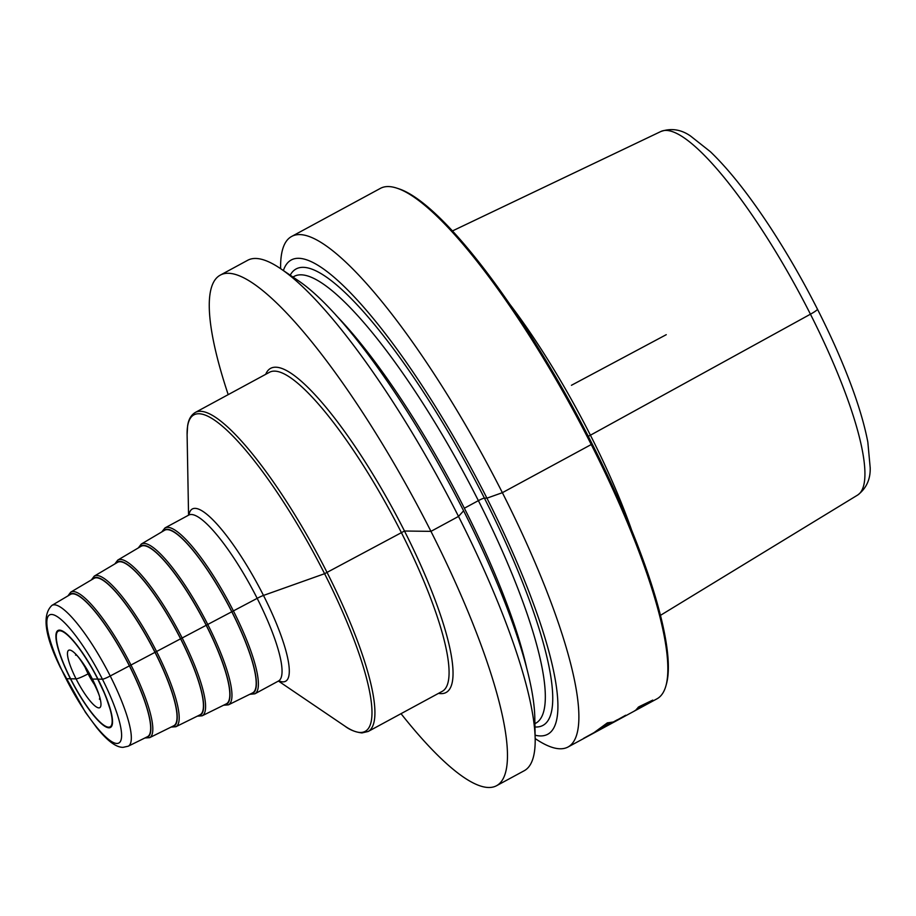 <?xml version="1.0" encoding="UTF-8"?>
<svg xmlns="http://www.w3.org/2000/svg" width="916" height="916" viewBox="0 0 916 916"><rect width="100%" height="100%" fill="white"/><g stroke="black" fill="none" stroke-linecap="round" stroke-linejoin="round"><path stroke-width="1.37" d="M72.776 593.843A80.906 17.782 61.6 0 1 127.232 661.661A80.906 17.782 61.6 0 1 147.522 736.682L128.229 746.208A80.081 17.61 61.6 0 0 108.145 671.943A80.081 17.61 61.6 0 0 54.239 604.812A80.081 17.61 -118.4 0 0 51.937 605.384L70.452 594.415A80.906 17.782 -118.4 0 1 72.776 593.843M59.769 630.78A54.422 11.965 -118.4 0 0 58.292 631.113A54.422 11.965 -118.4 0 0 72.135 681.733A54.422 11.965 -118.4 0 0 108.672 727.167A54.422 11.965 61.6 0 0 110.149 726.823A54.422 11.965 61.6 0 0 96.306 676.203A54.422 11.965 61.6 0 0 59.769 630.78M70.761 592.125A82.772 18.194 -118.4 0 1 73.131 591.541A82.772 18.194 61.6 0 1 128.858 660.928A82.772 18.194 61.6 0 1 149.606 737.678L173.788 725.747A83.791 18.423 61.6 0 0 152.777 648.047A83.791 18.423 61.6 0 0 96.375 577.79A83.791 18.423 -118.4 0 0 93.97 578.385L70.761 592.125L67.91 595.915M94.279 576.107A85.657 18.835 -118.4 0 1 96.73 575.488A85.657 18.835 61.6 0 1 154.403 647.303A85.657 18.835 61.6 0 1 175.883 726.732L200.066 714.801A86.688 19.053 61.6 0 0 178.334 634.422A86.688 19.053 61.6 0 0 119.973 561.748A86.688 19.053 -118.4 0 0 117.488 562.367L94.279 576.107L91.382 579.92M117.786 560.077A88.554 19.465 -118.4 0 1 120.328 559.447A88.554 19.465 61.6 0 1 179.948 633.677A88.554 19.465 61.6 0 1 202.15 715.797L226.332 703.854A89.585 19.694 61.6 0 0 203.879 620.796A89.585 19.694 61.6 0 0 143.572 545.696A89.585 19.694 -118.4 0 0 140.995 546.337L117.786 560.077L114.843 563.924M141.304 544.047A91.451 20.106 -118.4 0 1 143.927 543.394A91.451 20.106 61.6 0 1 205.493 620.052A91.451 20.106 61.6 0 1 228.416 704.851L252.61 692.908A92.47 20.335 61.6 0 0 229.424 607.171A92.47 20.335 61.6 0 0 167.17 529.643A92.47 20.335 -118.4 0 0 164.514 530.307L141.304 544.047L138.305 547.928M401.025 713.678A290.269 63.811 -118.4 0 0 496.678 785.653A290.269 63.811 -118.4 0 0 430.955 531.36A290.269 63.811 -118.4 0 0 220.149 275.201A290.269 63.811 -118.4 0 0 228.199 394.636M496.678 785.653L524.238 770.722A290.269 63.811 -118.4 0 0 535.173 738.617A290.269 63.811 -118.4 0 0 458.515 516.429A290.269 63.811 -118.4 0 0 280.582 268.651A290.269 63.811 -118.4 0 0 247.709 260.27L220.149 275.201M666.047 685.408L666.562 683.519A288.826 63.502 61.6 0 0 592.125 443.848L591.244 444.535A290.269 63.811 -118.4 0 0 396.628 188.078L398.483 188.685A288.826 63.502 -118.4 0 1 592.125 443.848L591.244 444.535A290.269 63.811 61.6 0 1 666.047 685.408A290.269 63.811 61.6 0 1 656.967 698.828L568.092 746.975A290.269 63.811 -118.4 0 0 502.369 492.682A290.269 63.811 -118.4 0 0 291.551 236.511A290.269 63.811 -118.4 0 0 280.617 268.628L280.617 268.674M535.173 738.559L535.219 738.594A290.269 63.811 -118.4 0 0 568.092 746.975M280.582 268.651L298.341 280.697A269.579 59.265 -118.4 0 1 463.599 510.807A269.579 59.265 61.6 0 1 534.784 717.148L535.173 738.617M396.628 188.078A290.269 63.811 -118.4 0 0 380.426 188.364L291.551 236.511M535.116 735.216A269.579 59.265 61.6 0 0 486.934 498.167L502.369 492.682L591.244 444.535L502.369 492.682L486.934 498.167A269.579 59.265 -118.4 0 0 283.387 270.552M631.319 529.242A219.748 48.308 61.6 0 0 590.419 435.203L810.5 314.165A11.61 1.385 153.1 0 0 817.461 309.139A11.61 1.385 153.1 0 1 810.5 314.165L590.419 435.203A219.748 48.308 -118.4 0 0 508.472 302.475M89.012 673.352L88.119 673.844A10.889 1.294 153.1 0 1 76.062 678.859L70.612 678.79M70.601 678.756L66.021 678.733M571.435 385.293L666.253 334.684M590.419 435.203L588.255 436.291L590.419 435.203M336.058 315.333A253.995 55.842 -118.4 0 1 464.366 508.231L478.381 500.64A5.439 0.653 -26.9 0 1 484.404 498.132L486.934 498.167L484.404 498.132A5.439 0.653 -26.9 0 0 478.381 500.64L464.366 508.231A253.995 55.842 61.6 0 1 526.368 666.642M463.599 510.807L458.515 516.429L430.955 531.36L404.483 531.017L324.585 573.702L263.487 595.434A7.259 0.859 -26.9 0 0 257.19 598.343L110.229 675.985A7.259 0.859 153.1 0 1 102.42 679.203L97.978 679.134L102.42 679.203A7.259 0.859 153.1 0 0 110.229 675.985L257.19 598.343A7.259 0.859 -26.9 0 1 263.487 595.434L324.585 573.702L404.483 531.017L430.955 531.36L458.515 516.429L463.599 510.807M97.943 679.077L92.379 679.077A10.889 1.294 153.1 0 1 92.115 678.561A10.889 1.294 153.1 0 0 92.379 679.077L97.943 679.077M594.083 732.582L607.365 722.861L613.789 721.923M616.537 720.732L625.662 715.247L611.911 722.93L606.678 723.949L596.545 731.243L583.481 738.433L589.549 735.342M587.74 736.327L586.996 736.727M617.441 719.713L584.648 737.815L617.441 719.713M614.258 721.957L616.262 720.869M644.52 705.56L649.913 702.583A290.269 63.811 -118.4 0 0 650.257 702.354L640.318 707.736A290.269 63.811 61.6 0 1 639.975 707.965L635.933 710.163A290.269 63.811 -118.4 0 0 636.345 709.889L638.887 708.4A290.269 63.811 -118.4 0 0 639.219 708.137L634.628 710.827A290.269 63.811 61.6 0 1 634.341 711.022L637.57 709.327M640.032 706.225L638.372 707.118A290.269 63.811 61.6 0 1 636.231 709.545L637.88 708.64A290.269 63.811 -118.4 0 0 639.689 706.671L652.41 700.5A290.269 63.811 -118.4 0 0 652.776 700.11L640.032 706.225M644.246 705.48L648.665 703.202A290.269 63.811 61.6 0 1 648.185 703.534L641.555 707.118A290.269 63.811 -118.4 0 0 642.047 706.786L644.246 705.48M51.502 614.476A72.833 16.007 -118.4 0 0 66.021 678.733A72.833 16.007 -118.4 0 0 116.939 743.46A72.833 16.007 -118.4 0 0 102.42 679.203A72.833 16.007 -118.4 0 0 51.502 614.476M59.448 630.139A55.155 12.126 -118.4 0 0 70.44 678.79A55.155 12.126 -118.4 0 0 108.993 727.808A55.155 12.126 -118.4 0 0 98.001 679.145A55.155 12.126 -118.4 0 0 59.448 630.139M98.894 707.885A32.655 7.179 61.6 0 1 76.062 678.859A32.655 7.179 61.6 0 1 69.547 650.051A32.655 7.179 61.6 0 1 92.379 679.077A32.655 7.179 61.6 0 1 98.894 707.885M95.081 685.431A21.766 4.786 61.6 0 1 84.741 666.344M68.895 595.343A81.318 17.873 -118.4 0 1 72.582 593.476A81.318 17.873 61.6 0 1 129.213 665.291A81.318 17.873 61.6 0 1 145.907 737.483M92.39 579.324A84.215 18.515 -118.4 0 1 96.191 577.423A84.215 18.515 61.6 0 1 154.793 651.723A84.215 18.515 61.6 0 1 172.139 726.56M115.874 563.317A87.1 19.144 -118.4 0 1 119.79 561.382A87.1 19.144 61.6 0 1 180.372 638.166A87.1 19.144 61.6 0 1 198.383 715.625M139.358 547.299A89.997 19.786 -118.4 0 1 143.388 545.329A89.997 19.786 61.6 0 1 205.951 624.597A89.997 19.786 61.6 0 1 224.626 704.702M162.853 531.291A92.882 20.415 -118.4 0 1 166.987 529.276A92.882 20.415 61.6 0 1 231.519 611.041A92.882 20.415 61.6 0 1 250.881 693.767M249.747 694.317L254.888 693.801A94.337 20.736 -118.4 0 0 230.901 606.06A94.337 20.736 -118.4 0 0 167.571 527.318A94.337 20.736 -118.4 0 0 165.017 527.902L189.177 514.849M188.673 515.09A94.337 20.736 -118.4 0 1 191.226 514.506A94.337 20.736 61.6 0 1 254.556 593.247A94.337 20.736 61.6 0 1 278.544 680.989L254.888 693.801M278.865 680.851A97.966 21.537 -118.4 0 0 283.01 681.87A97.966 21.537 61.6 0 0 263.487 595.434A97.966 21.537 61.6 0 0 194.994 508.369A97.966 21.537 -118.4 0 0 188.959 514.907M188.559 515.147L187.104 434.791A179.971 39.571 -118.4 0 1 198.761 413.757A179.971 39.571 61.6 0 1 324.585 573.702A179.971 39.571 61.6 0 1 360.457 732.479A179.971 39.571 -118.4 0 1 344.954 726.159L278.43 681.046M344.954 726.159C349.798 729.892 355.454 732.147 361.923 732.926L368.186 731.472A181.425 39.88 61.6 0 0 322.043 562.722A181.425 39.88 61.6 0 0 200.272 411.307A181.425 39.88 -118.4 0 0 195.348 412.429C191.032 415.017 188.444 419.585 187.585 426.146L187.104 434.791M195.348 412.429L269.51 372.262A181.425 39.88 -118.4 0 1 274.422 371.129A181.425 39.88 61.6 0 1 396.204 522.555A181.425 39.88 61.6 0 1 442.336 691.294L368.186 731.472M438.535 693.355A184.322 40.522 -118.4 0 0 441.214 693.641A184.322 40.522 61.6 0 0 404.483 531.017A184.322 40.522 61.6 0 0 275.613 367.213A184.322 40.522 -118.4 0 0 265.697 374.323M534.967 726.972A259.434 57.032 61.6 0 0 484.404 498.132A259.434 57.032 -118.4 0 0 290.212 275.189M534.91 723.674L535.883 723.148A253.995 55.842 61.6 0 0 478.381 500.64A253.995 55.842 -118.4 0 0 293.921 276.506L292.937 277.033M660.837 131.515C671.153 127.919 681.046 129.419 690.538 136.015L710.381 151.701C729.147 169.723 749.425 195.417 771.226 228.782C795.454 266.178 816.763 305.314 835.14 346.191C851.88 383.793 862.78 415.761 867.83 442.096L870.2 467.847C870.498 479.308 866.353 488.354 857.742 494.995A206.707 45.445 -118.4 0 0 766.44 236.786A206.707 45.445 -118.4 0 0 660.837 131.515L452.344 230.992M51.937 605.384C41.907 614.876 44.712 635.555 60.353 667.443L85.428 712.305L96.775 727.739C107.424 740.93 116.183 747.467 123.065 747.342L128.229 746.208M110.149 726.823L110.767 726.491C111.672 726.503 112.244 724.716 112.462 721.155L111.111 712.236L105.477 695.473L95.298 673.993C79.898 646.914 68.15 632.429 60.055 630.517L58.292 631.113M75.57 655.135C77.78 651.505 103.703 699.309 99.455 699.24L99.867 697.534M144.877 737.987L149.606 737.678M171.097 727.075L175.883 726.732M197.318 716.152L202.15 715.797M223.538 705.24L228.416 704.851M161.777 531.921L165.017 527.902M279.346 680.748L278.544 680.989M857.742 494.995L660.539 615.3"/></g></svg>
